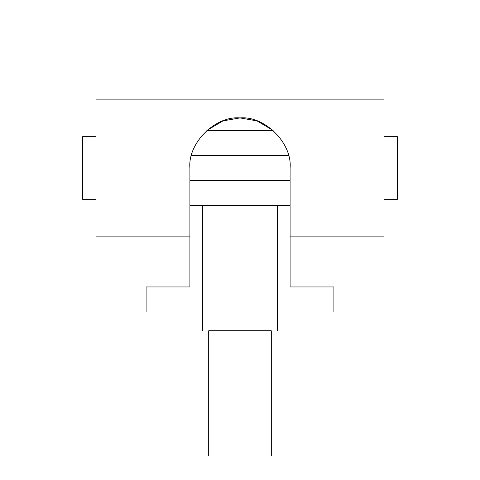 <?xml version="1.0" encoding="UTF-8"?>
<svg xmlns="http://www.w3.org/2000/svg" width="480" height="480" viewBox="0 0 480 480"><rect width="100%" height="100%" fill="white"/><g stroke="black" fill="none" stroke-linecap="round" stroke-linejoin="round"><path stroke-width="0.72" d="M288.498 155.478L191.502 155.478M189.912 180.522L290.088 180.522M189.912 205.566L290.088 205.566M206.868 130.434L273.132 130.434L257.034 120.9L240 117.912L222.966 120.9L206.868 130.434L222.966 120.9L240 117.912L257.034 120.9L273.132 130.434M240 330.78L271.302 330.78C279.546 330.78 279.546 330.78 271.302 330.78L271.302 456L208.698 456L208.698 330.78C200.454 330.78 200.454 330.78 208.698 330.78L240 330.78M146.088 312L146.088 286.956L146.088 312L96 312L96 24L384 24L384 99.132L96 99.132M333.912 286.956L333.912 312L333.912 286.956L290.088 286.956L290.088 236.868L384 236.868L384 99.132M96 236.868L189.912 236.868L189.912 168C187.674 143.22 215.22 115.674 240 117.912C264.78 115.674 292.326 143.22 290.088 168L290.088 236.868M384 236.868L384 312L333.912 312M189.912 168C187.674 143.22 215.22 115.674 240 117.912C264.78 115.674 292.326 143.22 290.088 168M189.912 236.868L189.912 286.956L146.088 286.956M96 136.698L82.59 136.698L82.59 199.302L96 199.302M384 136.698L397.41 136.698L397.41 199.302L384 199.302M277.566 205.566L277.566 330.78M202.434 330.78L202.434 205.566"/></g></svg>
